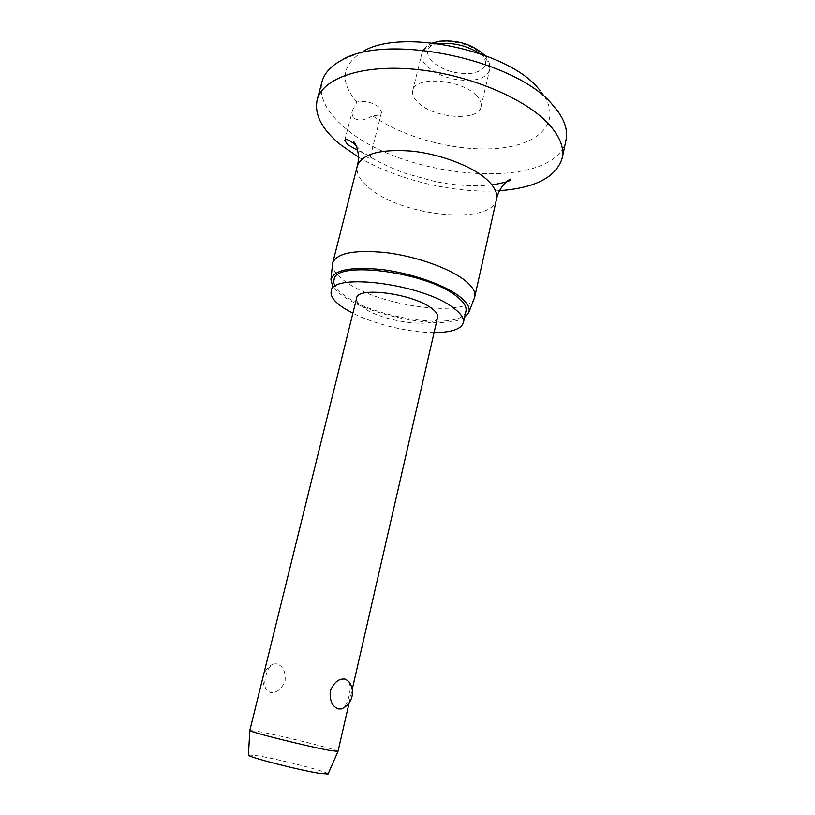 <?xml version="1.0" encoding="UTF-8"?>
<svg xmlns="http://www.w3.org/2000/svg" width="815" height="815" viewBox="0 0 815 815"><rect width="100%" height="100%" fill="white"/><g stroke="black" fill="none" stroke-linecap="round" stroke-linejoin="round"><path stroke-width="0.61" stroke-dasharray="4.08 3.06" d="M354.311 118.338C359.598 121.252 365.629 120.355 372.404 115.659C377.62 115.791 380.666 114.64 381.542 112.195L379.138 107.213C371.966 102.109 364.549 100.398 356.899 102.079L352.518 110.31C351.632 113.672 352.233 116.351 354.311 118.338M540.264 90.679L542.902 94.102C562.36 121.7 539.775 144.5 498.974 148.269C458.213 152.232 404.597 138.469 372.404 115.659M565.997 140.048C555.494 192.574 403.486 180.095 344.714 127.609C326.418 112.215 318.828 96.975 321.945 81.908M356.216 145.722L366.638 156.725C368.737 158.253 369.878 158.63 370.061 157.835C370.244 157.02 368.951 155.828 366.18 154.28L357.693 150.357M474.361 298.046C467.576 318.237 380.228 306.583 346.243 282.122C336.931 275.765 332.357 269.806 332.51 264.243M464.57 317.351C446.488 330.116 373.902 317.443 344.307 296.935C338.632 293.176 334.71 289.498 332.54 285.902M465.976 311.096C463.185 330.554 379.097 319.796 346.67 296.915C337.288 290.639 333.101 284.893 334.109 279.677M476.449 95.64C461.626 79.147 414.468 75.652 412.767 90.557C411.932 94.418 413.714 98.421 418.085 102.578C433.712 118.43 478.772 121.761 481.044 106.816C481.797 103.301 480.269 99.573 476.449 95.64M337.981 751.42C339.611 750.269 284.252 736.363 260.24 731.829L249.818 730.423M437.594 317.33C436.239 328.934 383.763 322.088 364.04 308.121C358.519 304.403 356.043 301.041 356.634 298.035M276.886 663.879L273.402 663.981C269.918 665.529 267.391 669.604 265.812 676.175C264.345 681.961 264.447 686.454 266.118 689.673L269.908 692.373C276.448 693.259 281.511 689.449 285.087 680.943C285.8 671.784 283.07 666.1 276.886 663.879M328.129 773.995C329.698 772.274 279.667 759.366 257.897 755.811L248.443 755.016M348.708 681.462C350.481 684.712 350.603 689.49 349.054 695.816C347.699 702.112 345.54 706.31 342.575 708.408M356.899 102.079C339.335 81.714 341.465 64.793 363.276 51.304L341.658 60.188M434.089 332.581C409.538 332.652 374.768 324.37 352.875 313.235M499.564 190.679C454.841 193.838 396.915 180.044 358.417 157.05M496.508 199.206C492.229 225.46 402.977 216.749 369.684 188.377C359.975 180.573 355.849 173.126 357.306 166.046M479.515 53.444L485.149 58.181C488.888 62.266 490.355 66.158 489.56 69.856C487.951 75.357 482.419 78.78 472.985 80.125C454.75 81.337 439.407 76.722 426.948 66.28C422.649 61.981 420.947 57.794 421.824 53.719C423.291 48.574 428.486 45.233 437.411 43.715L438.195 43.602M432.001 61.431C423.922 51.814 426.958 45.334 441.109 41.983C457.48 40.75 471.09 44.876 481.92 54.371C489.143 64.151 485.689 70.477 471.569 73.35C455.87 74.44 442.677 70.467 432.001 61.431M542.902 94.102L558.193 111.777M344.765 140.363L352.518 110.31M412.767 90.557L421.824 53.719C422.16 49.705 425.807 46.109 432.755 42.93M273.402 663.981C268.318 666.303 265.028 670.205 263.52 675.696C262.369 680.769 263.235 685.425 266.118 689.673M349.115 702.897L352.223 689.368M481.044 106.816L489.56 69.856C490.905 65.995 489.275 61.135 484.67 55.288M370.061 157.835L381.542 112.195M491.954 184.954C471.457 186.686 451.653 185.321 432.531 180.859L407.469 173.982C398.922 171.374 377.365 162.246 366.18 154.28"/><path stroke-width="1.22" d="M363.276 51.304C401.286 27.995 507.012 50.102 538.195 88.295L540.264 90.679M358.417 157.05L340.334 144.55C321.884 129.422 314.162 114.528 317.178 99.858L321.945 81.908C324.227 73.309 330.798 66.076 341.658 60.188C386.076 32.356 515.895 59.526 552.641 104.921L558.193 111.777C565.243 121.924 567.841 131.347 565.997 140.048L562.167 158.222C556.115 177.201 535.251 188.02 499.564 190.679M317.178 99.858C322.455 78.301 361.656 64.263 414.754 69.285C467.769 74.196 524.779 98.034 548.556 123.9C559.834 136.288 564.377 147.729 562.167 158.222M357.693 150.357L347.567 144.601L344.765 140.363C346.008 138.54 349.37 139.885 354.841 144.418L356.216 145.722M332.51 264.243L332.724 262.888C336.911 252.905 354.871 249.502 386.605 252.681C416.322 256.43 449.279 268.186 464.662 280.228C472.425 286.381 475.797 291.882 474.778 296.731L474.361 298.046M332.54 285.902L330.941 279.647C333.875 269.887 350.858 266.525 381.909 269.541C411.005 273.117 443.788 284.527 459.059 296.12C467.127 302.334 470.377 307.785 468.819 312.491L464.57 317.351M352.875 313.235L343.879 308.121C334.445 301.937 330.218 296.314 331.185 291.24C331.532 272.118 423.719 284.119 453.66 308.08C461.015 313.592 464.255 318.471 463.368 322.73C461.178 329.199 451.418 332.479 434.089 332.581M331.185 291.24L334.109 279.677C334.588 260.067 426.612 271.762 456.369 296.14C463.684 301.744 466.883 306.725 465.976 311.096L463.368 322.73M248.443 755.016L249.818 730.454C247.78 731.483 306.175 746.143 329.056 750.299L337.981 751.42L349.115 702.897M338.612 708.989C332.388 706.88 329.596 700.931 330.248 691.14C333.987 682.135 339.071 678.141 345.499 679.18L348.708 681.462C352.049 685.914 353.16 690.906 352.019 696.448C350.491 702.398 346.946 706.554 341.383 708.928L338.612 708.989M249.818 730.423L356.634 298.035C357.113 286.371 412.573 293.583 431.298 308.09C436.056 311.554 438.154 314.631 437.594 317.33L352.223 689.368M248.432 755.077C246.609 756.707 299.064 770.216 319.887 773.415L328.129 773.995M342.575 708.408L341.383 708.928M354.841 144.418L353.455 141.973C353.69 139.976 361.157 151.458 357.306 166.046C362.013 153.882 380.014 148.89 411.31 151.07C440.579 154.015 472.629 166.362 487.288 179.972C494.674 186.93 497.751 193.349 496.508 199.206L474.778 296.731M438.195 43.602C453.059 42.278 466.832 45.559 479.515 53.444M357.306 166.046L332.724 262.888M330.941 279.647L332.551 263.795M432.755 42.93L439.193 41.28M328.099 774.056L337.96 751.45M439.53 41.229C457.673 39.741 472.72 44.438 484.67 55.288M468.819 312.491L474.524 297.618M496.508 199.206C499.656 184.424 511.494 177.568 510.791 179.453C511.188 180.838 504.903 182.672 491.954 184.954"/></g></svg>
